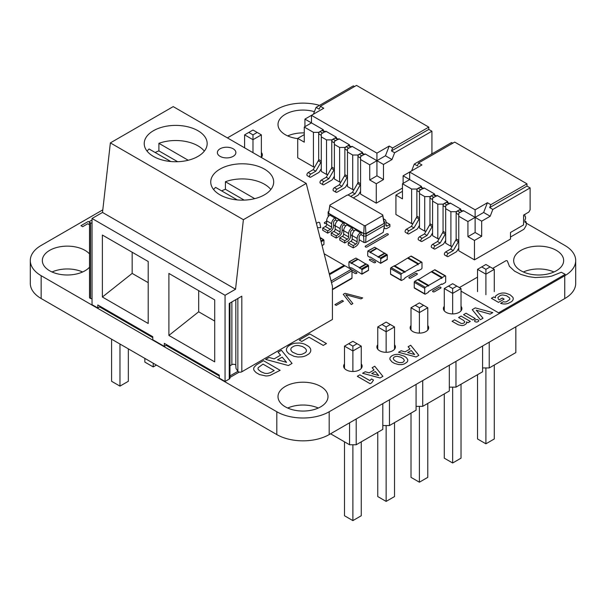 <?xml version="1.0" encoding="UTF-8"?>
<svg xmlns="http://www.w3.org/2000/svg" width="606" height="606" viewBox="0 0 606 606"><rect width="100%" height="100%" fill="white"/><g stroke="black" fill="none" stroke-linecap="round" stroke-linejoin="round"><path stroke-width="0.91" d="M369.842 252.005L370.296 252.793L370.296 252.27L378.152 256.8L378.152 257.33L378.614 257.065L380.31 258.05L380.773 258.845L380.636 263.375L370.296 257.027L369.842 257.292L368.137 256.308L367.675 255.52L367.812 250.99L369.842 252.005L376.387 248.225L374.682 247.24L367.812 250.99M370.296 252.27L376.841 248.49L384.696 253.331M378.288 257.035L384.833 253.255L387.317 255.065L387.181 259.595L380.636 263.375M378.152 256.8L384.696 253.02M320.392 238.984L321.778 238.4L323.937 240.181L323.937 244.415L322.097 245.695M319.976 237.363L321.316 238.446M320.324 238.711L321.316 238.143M424.897 294.152A0.833 0.485 120 0 1 424.723 293.774L424.723 288.327A0.833 0.485 -60 0 1 425.314 287.312L428.063 285.721L417.587 279.677L414.837 281.26A0.833 0.485 -60 0 0 414.246 282.282L414.246 287.729A0.833 0.485 120 0 0 414.421 288.108L424.897 294.152A0.833 0.485 120 0 0 425.314 294.115L428.063 292.524A0.833 0.485 -60 0 0 428.654 291.509L441.744 283.949A0.833 0.485 120 0 0 442.335 284.29L445.084 282.699A0.833 0.485 -60 0 0 445.668 281.676L445.668 276.238A0.833 0.485 120 0 0 445.084 275.897L434.608 269.852L431.858 271.435A0.833 0.485 -60 0 0 431.442 271.874M445.084 275.897L442.335 277.487A0.833 0.485 -60 0 0 441.744 278.502L441.744 277.821L428.654 285.381L428.654 286.062A0.833 0.485 120 0 0 428.063 285.721M428.48 285.684L418.004 279.631A0.833 0.485 120 0 0 417.587 279.677M418.178 279.737L431.267 271.776L441.744 277.821M428.654 285.381L418.178 279.336M445.501 275.859L435.025 269.806A0.833 0.485 120 0 0 434.608 269.852M360.57 191.322L358.873 194.261A1.848 1.068 -60 0 1 357.949 195.238L353.306 197.92M350.685 196.405L355.055 193.882L360.184 184.997A1.848 1.068 120 0 0 360.57 183.709L357.949 182.194L357.949 156.53A1.848 1.068 -60 0 1 359.26 154.265L361.221 153.129A1.848 1.068 -60 0 1 362.146 153.038L364.388 154.325M347.692 195.109L352.442 192.367L355.055 193.882M352.442 192.367L357.57 183.489A1.848 1.068 120 0 0 357.949 182.194M359.26 154.265L361.88 155.772L363.842 154.644A1.848 1.068 -60 0 1 364.767 154.553M347.473 183.769L345.784 186.701A1.848 1.068 -60 0 1 344.859 187.678L337.004 192.208A1.848 1.068 -60 0 1 336.072 192.299A1.848 1.068 -60 0 1 335.792 190.822A1.848 1.068 -60 0 1 337.004 189.186L341.966 186.322L347.094 177.437A1.848 1.068 120 0 0 347.473 176.149L344.859 174.642L344.859 148.97A1.848 1.068 -60 0 1 346.17 146.705L348.132 145.569A1.848 1.068 -60 0 1 349.056 145.478L351.291 146.773M336.072 192.299L333.459 190.792A1.848 1.068 -60 0 1 333.171 189.307A1.848 1.068 -60 0 1 334.383 187.678L339.345 184.807L341.966 186.322M339.345 184.807L344.473 175.929A1.848 1.068 120 0 0 344.859 174.642M346.17 146.705L348.783 148.22L350.753 147.084A1.848 1.068 -60 0 1 351.677 146.993M321.294 168.65L319.597 171.581A1.848 1.068 -60 0 1 318.673 172.559L310.817 177.096A1.848 1.068 -60 0 1 309.893 177.187A1.848 1.068 -60 0 1 309.605 175.702A1.848 1.068 -60 0 1 310.817 174.066L315.779 171.203L320.907 162.325A1.848 1.068 120 0 0 321.294 161.029L318.673 159.522L318.673 133.858A1.848 1.068 -60 0 1 319.983 131.585L321.945 130.457A1.848 1.068 -60 0 1 322.869 130.358L325.104 131.654M309.893 177.187L307.272 175.672A1.848 1.068 -60 0 1 306.992 174.187A1.848 1.068 -60 0 1 308.196 172.559L313.158 169.695L315.779 171.203M313.158 169.695L318.286 160.81A1.848 1.068 120 0 0 318.673 159.522M319.983 131.585L322.597 133.1L324.566 131.964A1.848 1.068 -60 0 1 325.49 131.873M334.383 176.21L332.694 179.141A1.848 1.068 -60 0 1 331.762 180.118L323.907 184.648A1.848 1.068 -60 0 1 322.983 184.747A1.848 1.068 -60 0 1 322.703 183.262A1.848 1.068 -60 0 1 323.907 181.626L328.869 178.762L333.997 169.885A1.848 1.068 120 0 0 334.383 168.589L331.762 167.082L331.762 141.41A1.848 1.068 -60 0 1 333.073 139.145L335.035 138.009A1.848 1.068 -60 0 1 335.966 137.918L338.201 139.213M322.983 184.747L320.362 183.232A1.848 1.068 -60 0 1 320.082 181.747A1.848 1.068 -60 0 1 321.294 180.118L326.255 177.247L328.869 178.762M326.255 177.247L331.384 168.37A1.848 1.068 120 0 0 331.762 167.082M333.073 139.145L335.694 140.66L337.656 139.524A1.848 1.068 -60 0 1 338.58 139.433M376.932 153.129L389.226 146.038L385.446 155.772L376.932 160.688L376.932 153.129L311.469 115.337L311.469 122.897L304.924 119.117L304.924 126.677M314.779 166.885L313.438 166.885L313.438 132.343L318.673 132.343L323.256 129.699L311.469 122.897L304.273 127.055L304.273 142.168L297.72 138.388L304.273 134.608M323.256 129.699L323.256 130.585M326.528 139.903L331.762 139.903L336.345 137.259L325.876 131.207L321.294 133.858L321.294 171.422L326.528 174.445L326.528 139.903L321.294 136.88M336.345 137.259L336.345 138.145M339.618 147.463L344.859 147.463L349.442 144.819L338.966 138.766L334.383 141.41L334.383 178.982L339.618 182.005L339.618 147.463L334.383 144.44M349.442 144.819L349.442 145.698M352.715 155.022L357.949 155.022L362.532 152.371L352.056 146.326L347.473 148.97L347.473 186.542L352.715 189.564L352.715 155.022L347.473 152M362.532 152.371L362.532 153.257M383.484 179.588L383.484 164.468L376.932 160.688L369.736 164.847L369.736 179.967L376.281 183.747L383.484 179.588L376.932 175.808L376.932 160.688L365.153 153.886L360.57 156.53L360.57 194.102L376.281 203.169L402.467 188.057M431.267 154.265L431.927 153.129L431.927 131.207L428.783 129.396L428.783 127.124L356.51 85.401L320.354 106.277L323.763 108.239L304.924 119.117M354.548 86.537L353.366 85.855L316.082 107.383L319.226 109.194L320.354 106.277M389.226 146.038L392.627 148L391.491 150.924L394.635 152.735L431.927 131.207M428.783 127.124L392.627 148M327.869 174.445L326.528 174.445M297.72 138.388L297.72 157.818L313.438 166.885M354.055 189.564L352.715 189.564M340.966 182.005L339.618 182.005M376.932 175.808L369.736 179.967M383.484 164.468L391.991 159.552L394.635 152.735M376.281 183.747L376.281 203.169M369.736 164.847L360.57 159.552M385.446 155.772L391.991 159.552M391.491 150.924L428.783 129.396M357.949 155.022L357.949 183.709M344.859 147.463L344.859 176.149M313.438 132.343L304.273 127.055M313.438 114.201L316.082 107.383M318.673 132.343L318.673 161.029M331.762 139.903L331.762 168.589M524.879 214.357L524.879 216.069A0.924 0.538 120 0 0 525.076 216.493A0.924 0.538 120 0 0 525.213 216.539A0.924 0.538 -60 0 1 525.341 216.577A0.924 0.538 -60 0 1 525.538 217.001L525.538 218.516A0.924 0.538 -60 0 1 525.213 219.357A0.924 0.538 120 0 0 524.879 220.205L524.879 221.917A0.924 0.538 120 0 0 525.076 222.341A0.924 0.538 120 0 0 525.538 222.296L526.19 221.917L524.879 221.16M526.19 221.917L526.19 225.47L524.417 228.545A1.848 1.068 -60 0 1 523.486 229.522L510.479 237.037M458.765 248.021L457.068 250.952A1.848 1.068 -60 0 1 456.144 251.929L448.288 256.459A1.848 1.068 -60 0 1 447.364 256.558A1.848 1.068 -60 0 1 447.077 255.073A1.848 1.068 -60 0 1 448.288 253.437L453.25 250.573L458.378 241.688A1.848 1.068 120 0 0 458.765 240.4L456.144 238.893L456.144 213.221A1.848 1.068 -60 0 1 457.454 210.956L459.416 209.82A1.848 1.068 -60 0 1 460.348 209.729L462.583 211.024M447.364 256.558L444.743 255.043A1.848 1.068 -60 0 1 444.463 253.558A1.848 1.068 -60 0 1 445.668 251.929L450.637 249.058L453.25 250.573M450.637 249.058L455.765 240.181A1.848 1.068 120 0 0 456.144 238.893M457.454 210.956L460.075 212.471L462.037 211.335A1.848 1.068 -60 0 1 462.961 211.244M445.668 240.461L443.978 243.392A1.848 1.068 -60 0 1 443.054 244.369L435.199 248.907A1.848 1.068 -60 0 1 434.275 248.998A1.848 1.068 -60 0 1 433.987 247.513A1.848 1.068 -60 0 1 435.199 245.877L440.161 243.014L445.289 234.136A1.848 1.068 120 0 0 445.668 232.84L443.054 231.333L443.054 205.669A1.848 1.068 -60 0 1 444.365 203.396L446.327 202.26A1.848 1.068 -60 0 1 447.251 202.169L449.485 203.465M434.275 248.998L431.654 247.483A1.848 1.068 -60 0 1 431.366 245.998A1.848 1.068 -60 0 1 432.578 244.369L437.54 241.506L440.161 243.014M437.54 241.506L442.668 232.621A1.848 1.068 120 0 0 443.054 231.333M444.365 203.396L446.978 204.911L448.948 203.775A1.848 1.068 -60 0 1 449.872 203.684M419.488 225.341L417.792 228.273A1.848 1.068 -60 0 1 416.867 229.25L409.012 233.787A1.848 1.068 -60 0 1 408.088 233.878A1.848 1.068 -60 0 1 407.8 232.393A1.848 1.068 -60 0 1 409.012 230.765L413.974 227.894L419.102 219.016A1.848 1.068 120 0 0 419.488 217.721L416.867 216.213L416.867 190.549A1.848 1.068 -60 0 1 418.178 188.277L420.14 187.148A1.848 1.068 -60 0 1 421.064 187.057L423.299 188.345M408.088 233.878L405.467 232.363A1.848 1.068 -60 0 1 405.187 230.878A1.848 1.068 -60 0 1 406.391 229.25L411.353 226.386L413.974 227.894M411.353 226.386L416.481 217.501A1.848 1.068 120 0 0 416.867 216.213M418.178 188.277L420.791 189.792L422.761 188.655A1.848 1.068 -60 0 1 423.685 188.564M432.578 232.901L430.889 235.832A1.848 1.068 -60 0 1 429.957 236.81L422.102 241.347A1.848 1.068 -60 0 1 421.178 241.438A1.848 1.068 -60 0 1 420.897 239.953A1.848 1.068 -60 0 1 422.102 238.317L427.063 235.454L432.192 226.576A1.848 1.068 120 0 0 432.578 225.28L429.957 223.773L429.957 198.109A1.848 1.068 -60 0 1 431.267 195.836L433.229 194.708A1.848 1.068 -60 0 1 434.161 194.609L436.396 195.905M421.178 241.438L418.557 239.923A1.848 1.068 -60 0 1 418.276 238.438A1.848 1.068 -60 0 1 419.488 236.81L424.45 233.946L427.063 235.454M424.45 233.946L429.578 225.061A1.848 1.068 120 0 0 429.957 223.773M431.267 195.836L433.888 197.351L435.85 196.215A1.848 1.068 -60 0 1 436.774 196.124M475.127 209.82L487.421 202.73L483.641 212.471L475.127 217.38L475.127 209.82L409.664 172.028L409.664 179.588L403.119 175.808L403.119 183.368M412.974 223.584L411.633 223.584L411.633 189.034L416.867 189.034L421.45 186.39L409.664 179.588L402.467 183.747L402.467 198.859L395.923 195.087L402.467 191.307M421.45 186.39L421.45 187.277M424.723 196.594L429.957 196.594L434.54 193.95L424.071 187.905L419.488 190.549L419.488 228.114L424.723 231.136L424.723 196.594L419.488 193.572M434.54 193.95L434.54 194.837M437.812 204.154L443.054 204.154L447.637 201.51L437.161 195.458L432.578 198.109L432.578 235.673L437.812 238.696L437.812 204.154L432.578 201.131M447.637 201.51L447.637 202.396M450.909 211.714L456.144 211.714L460.727 209.07L450.25 203.018L445.668 205.669L445.668 243.233L450.909 246.256L450.909 211.714L445.668 208.691M460.727 209.07L460.727 209.949M481.679 236.279L481.679 221.16L475.127 217.38L467.93 221.538L467.93 236.658L474.475 240.438L481.679 236.279L475.127 232.499L475.127 217.38L463.348 210.577L458.765 213.221L458.765 250.793L474.475 259.86L510.479 239.075L510.479 232.499L523.569 224.94L523.569 215.115L528.811 212.092L530.121 209.82L530.121 187.898L526.978 186.087L526.978 183.823L454.705 142.092L418.549 162.969L421.958 164.93L403.119 175.808M452.743 143.228L451.561 142.546L414.277 164.074L417.42 165.892L418.549 162.969M487.421 202.73L490.822 204.692L489.686 207.616L492.829 209.426L530.121 187.898M526.978 183.823L490.822 204.692M426.071 231.136L424.723 231.136M395.923 195.087L395.923 214.509L411.633 223.584M452.25 246.256L450.909 246.256M439.161 238.696L437.812 238.696M475.127 232.499L467.93 236.658M481.679 221.16L490.186 216.251L492.829 209.426M474.475 240.438L474.475 259.86M467.93 221.538L458.765 216.251M483.641 212.471L490.186 216.251M489.686 207.616L526.978 186.087M456.144 211.714L456.144 240.4M443.054 204.154L443.054 232.84M411.633 189.034L402.467 183.747M411.633 170.892L414.277 164.074M416.867 189.034L416.867 217.721M429.957 196.594L429.957 225.28M365.63 242.521L366.069 236.098L384.53 225.44L383.219 232.371L365.63 242.521L364.017 242.521L359.131 239.703M352.192 235.696L350.616 234.787M343.678 230.78L342.11 229.871M335.171 225.864L333.595 224.962M328.285 216.622L328.096 211.911L328.672 211.577M364.017 242.521L363.577 236.098L361.093 234.658L361.093 232.393L363.744 233.545L328.588 213.251L329.899 205.078L347.162 195.109L348.45 195.109L382.727 214.903L382.727 215.645L365.463 225.606L364.183 225.606L329.899 205.82L329.899 205.078M384.53 225.44L384.53 223.175L366.069 233.833L366.069 236.098L363.577 236.098L363.577 233.833L366.069 233.833L363.744 233.545L364.183 225.606M328.816 216.031L328.096 215.615M337.33 220.94L335.565 219.925L334.906 220.296A1.848 1.068 120 0 0 333.595 222.569L333.595 225.97A4.628 2.674 -60 0 1 330.323 231.636L327.71 233.151L327.71 230.886L330.323 229.371A1.848 1.068 120 0 0 331.633 227.106L331.633 223.705A4.628 2.674 -60 0 1 334.906 218.031L335.565 217.652L335.565 219.925M345.837 225.856L344.072 224.834L343.42 225.212A1.848 1.068 120 0 0 342.11 227.477L342.11 230.886A4.628 2.674 -60 0 1 338.837 236.552L336.216 238.067L336.216 235.795L338.837 234.287A1.848 1.068 120 0 0 340.14 232.015L340.14 228.613A4.628 2.674 -60 0 1 343.42 222.947L344.072 222.569L344.072 224.834M354.351 230.765L352.578 229.75L352.578 227.477L356.116 229.522L355.464 229.901A4.628 2.674 -60 0 0 352.192 235.567L352.192 238.969A1.848 1.068 120 0 1 350.882 241.241L348.261 242.748L348.261 245.021L353.237 247.892L353.237 245.619L355.858 244.112A1.848 1.068 120 0 0 357.161 241.839L357.161 238.438A4.628 2.674 -60 0 1 360.441 232.772L361.093 232.393M328.096 211.911L328.588 212.002M383.954 221.41L384.53 221.735L384.53 223.175L365.903 233.545L365.463 225.606M327.71 233.151L322.733 230.28L322.733 228.007L325.346 226.5A1.848 1.068 120 0 0 326.657 224.228L326.657 220.826A4.628 2.674 -60 0 1 329.929 215.16L330.588 214.782L328.096 213.342L328.588 213.251L329.899 205.82M361.093 234.658L360.441 235.037A1.848 1.068 120 0 0 359.131 237.31L359.131 240.711A4.628 2.674 -60 0 1 355.858 246.377L353.237 247.892M336.216 238.067L331.24 235.189L331.24 232.924L333.861 231.409A1.848 1.068 120 0 0 335.171 229.144L335.171 225.743A4.628 2.674 -60 0 1 338.443 220.076L339.095 219.698L335.565 217.652M352.578 229.75L351.927 230.129A1.848 1.068 120 0 0 350.616 232.393L350.616 235.795A4.628 2.674 -60 0 1 347.344 241.468L344.723 242.976L344.723 240.711L347.344 239.196A1.848 1.068 120 0 0 348.655 236.931L348.655 233.53A4.628 2.674 -60 0 1 351.927 227.856L352.578 227.477M344.723 242.976L339.754 240.105L339.754 237.84L342.367 236.325A1.848 1.068 120 0 0 343.678 234.06L343.678 230.659A4.628 2.674 -60 0 1 346.95 224.985L347.609 224.606L344.072 222.569M384.159 227.401A4.628 2.674 120 0 0 384.961 228.47A4.628 2.674 120 0 0 387.279 228.235L389.893 226.727L389.893 224.455L387.279 225.97A1.848 1.068 -60 0 1 386.355 226.061A1.848 1.068 -60 0 1 385.969 225.212L385.969 221.811A4.628 2.674 120 0 0 385.007 219.69A4.628 2.674 120 0 0 383.606 219.546M384.53 221.735L384.037 221.834L384.037 223.076L382.727 215.645M384.037 221.834L382.727 214.903M385.969 222.19L389.893 224.455M353.237 245.619L348.261 242.748M327.71 230.886L322.733 228.007M344.723 240.711L339.754 237.84M336.216 235.795L331.24 232.924M252.982 152.667L252.982 139.698L244.604 134.858L244.604 147.826M261.368 134.858L257.179 132.441L252.982 134.858L252.982 139.698L261.368 134.858L261.368 157.393M128.343 348.859L128.343 381.288L119.965 386.12L111.587 381.288L111.587 339.178M119.965 344.019L119.965 386.12M144.842 358.381L144.842 362.085L153.22 366.925L156.431 365.07M153.22 363.221L153.22 366.925M244.604 134.858L252.982 130.025L257.179 132.441M252.982 134.858L248.793 132.441M515.835 326.816L515.835 352.594L489.231 367.948L482.581 367.948M489.231 342.17L489.231 367.948M482.581 346.011L482.581 371.789L455.977 387.151L449.326 387.151M449.326 365.213L449.326 390.991L422.723 406.353L416.072 406.353M416.072 384.416L416.072 410.194L389.461 425.548L382.81 425.548M382.81 403.611L382.81 429.389L356.207 444.751L349.556 444.751L330.558 433.782M455.977 361.373L455.977 387.151M422.723 380.576L422.723 406.353M389.461 399.771L389.461 425.548M356.207 418.973L356.207 444.751M349.556 422.814L349.556 444.751M485.906 294.713L485.906 274.17L477.528 269.337L477.528 291.637M494.284 269.337L490.095 266.913L485.906 269.337L485.906 274.17L494.284 269.337L494.284 291.637M452.652 313.908L452.652 293.372L461.03 288.532L461.03 310.84M461.03 288.532L456.841 286.115L452.652 288.532L452.652 293.372L444.274 288.532L444.274 310.84M419.397 333.111L419.397 312.575L427.775 307.734L427.775 330.043M427.775 307.734L423.586 305.318L419.397 307.734L419.397 312.575L411.012 307.734L411.012 330.035M352.881 371.508L352.881 350.972L361.259 346.132L361.259 368.44M361.259 346.132L357.07 343.716L352.881 346.132L352.881 350.972L344.503 346.132L344.503 368.44M386.136 352.313L386.136 331.77L377.758 326.937L377.758 349.238M377.758 326.937L381.947 324.513L386.136 326.937L386.136 331.77L394.521 326.937L394.521 349.238M477.528 374.705L477.528 438.964L485.906 443.797L494.284 438.964L494.284 365.032M485.906 367.948L485.906 443.797M461.03 384.234L461.03 458.159L452.652 462.999L444.274 458.159L444.274 393.908M452.652 387.151L452.652 462.999M427.775 403.429L427.775 477.361L419.397 482.202L411.012 477.361L411.012 413.11M419.397 406.353L419.397 482.202M361.259 441.835L361.259 515.759L352.881 520.599L344.503 515.759L344.503 441.835M352.881 444.751L352.881 520.599M377.758 432.305L377.758 496.564L386.136 501.397L394.521 496.564L394.521 422.632M386.136 425.548L386.136 501.397M477.528 269.337L485.906 264.496L490.095 266.913M485.906 269.337L481.717 266.913M456.841 286.115L452.652 283.699L444.274 288.532M452.652 288.532L448.463 286.115M423.586 305.318L419.397 302.894L411.012 307.734M419.397 307.734L415.201 305.318M357.07 343.716L352.881 341.299L344.503 346.132M352.881 346.132L348.692 343.716M381.947 324.513L386.136 322.097L394.521 326.937M386.136 326.937L390.325 324.513M361.903 274.192L368.448 270.412L368.584 265.882L368.122 265.087L366.418 264.102L359.873 267.882L362.032 269.662L361.903 274.192L351.563 267.844L351.101 268.11L349.397 267.125L348.942 266.337L348.942 262.103L349.397 261.837L351.563 263.61L351.563 263.087L359.419 267.617L359.419 268.147L359.873 267.882M359.547 267.852L366.418 264.102M357.972 259.383L355.949 258.058L349.397 261.837M349.079 261.807L355.949 258.058M365.963 264.148L358.108 259.307L351.563 263.087M365.963 263.837L359.419 267.617M329.399 274.351L344.367 265.716A1.114 0.644 60 0 1 344.92 265.769L351.207 269.397A1.114 0.644 -120 0 1 351.995 270.753L351.995 278.01A1.114 0.644 60 0 1 351.76 278.525L332.421 289.691M324.157 253.778L344.14 265.314L344.14 265.845M329.278 273.889L344.14 265.314M401.21 280.48A0.833 0.485 120 0 1 401.036 280.101L401.036 274.654A0.833 0.485 -60 0 1 401.627 273.639L404.376 272.049L393.9 266.004L391.15 267.587A0.833 0.485 -60 0 0 390.567 268.61L390.567 274.048A0.833 0.485 120 0 0 390.734 274.435L401.21 280.48A0.833 0.485 120 0 0 401.627 280.442L404.376 278.851A0.833 0.485 -60 0 0 404.967 277.828L418.057 270.276A0.833 0.485 120 0 0 418.648 270.609L421.397 269.026A0.833 0.485 -60 0 0 421.988 268.003L421.988 262.565A0.833 0.485 120 0 0 421.397 262.224L410.921 256.171L408.171 257.762A0.833 0.485 -60 0 0 407.755 258.201M421.397 262.224L418.648 263.807A0.833 0.485 -60 0 0 418.057 264.83L418.057 264.148L404.967 271.708L404.967 272.389A0.833 0.485 120 0 0 404.376 272.049M404.793 272.011L394.317 265.958A0.833 0.485 120 0 0 393.9 266.004M394.491 266.057L407.588 258.103L418.057 264.148M404.967 271.708L394.491 265.663M421.814 262.178L411.338 256.133A0.833 0.485 120 0 0 410.921 256.171M270.837 189.534A31.474 18.172 0 0 0 264.466 184.239A31.474 18.172 0 0 0 225.409 181.724L225.409 189.284A31.474 18.172 0 0 0 221.652 190.89M213.585 189.534A31.474 18.172 0 0 1 215.592 187.39L237.294 199.927M254.725 198.647L225.409 181.724M244.165 200.109L225.409 189.284M219.955 169.127A31.474 18.172 0 0 0 210.736 181.974A31.474 18.172 0 0 0 230.166 198.76A31.474 18.172 0 0 0 264.466 194.821A31.474 18.172 0 0 0 273.685 181.974A31.474 18.172 0 0 0 254.255 165.18A31.474 18.172 0 0 0 219.955 169.127M153.439 130.722A31.474 18.172 0 0 0 144.22 143.577A31.474 18.172 0 0 0 163.658 160.363A31.474 18.172 0 0 0 197.957 156.424A31.474 18.172 0 0 0 207.176 143.577A31.474 18.172 0 0 0 187.746 126.783A31.474 18.172 0 0 0 153.439 130.722M229.25 379.038L229.25 303.447L241.817 296.19L241.817 371.781L332.421 319.476L332.421 286.214L306.235 183.413L243.392 219.69L235.537 289.236L225.061 295.281L225.061 381.454L229.25 379.038A2.409 1.386 180 0 0 229.954 378.053L229.954 303.038M306.235 183.413L173.21 106.611L110.368 142.895L102.512 212.441L92.036 218.486L92.036 304.659L97.801 307.984L97.801 304.962L152.788 336.709L152.788 339.731L164.309 346.382L164.309 343.36L219.296 375.106L219.296 378.129L225.061 381.454M92.036 218.486L225.061 295.281M168.892 335.421L214.713 361.88L214.713 299.894L168.892 273.442L168.892 335.421L198.677 311.802L214.713 321.059M102.384 297.023L148.205 323.483L148.205 261.497L102.384 235.037L102.384 297.023L132.169 273.404L148.205 282.661M164.309 346.382L166.93 344.875M241.817 371.781A2.409 1.386 180 0 1 237.863 371.296L237.863 298.47M229.954 365.782L231.871 364.676A2.409 1.386 180 0 1 235.817 365.168L236.014 368.478L237.863 371.296M97.801 307.984L100.414 306.469M92.036 298.856L90.567 298.44A1.848 1.068 180 0 1 89.529 297.478L89.529 221.887A1.848 1.068 180 0 1 90.074 221.129L92.036 219.993M92.036 223.266L90.567 222.849A1.848 1.068 180 0 1 89.529 221.887M132.169 252.232L132.169 273.404M198.677 290.638L198.677 311.802M233.174 156.348A9.257 5.348 0 0 0 235.885 152.568A9.257 5.348 0 0 0 230.174 147.629A9.257 5.348 0 0 0 220.084 148.788A9.257 5.348 0 0 0 217.372 152.568A9.257 5.348 0 0 0 223.091 157.507A9.257 5.348 0 0 0 233.174 156.348M110.368 142.895L243.392 219.69M102.512 212.441L235.537 289.236M204.328 151.136A31.474 18.172 0 0 0 197.957 145.841A31.474 18.172 0 0 0 158.901 143.327L158.901 150.886A31.474 18.172 0 0 0 155.136 152.492M147.076 151.136A31.474 18.172 0 0 1 149.084 148.993L170.786 161.522M188.216 160.249L158.901 143.327M177.656 161.711L158.901 150.886M89.529 224.788L87.749 223.758L82.681 226.682L80.946 225.682L88.241 221.47L89.529 222.213M239.219 372.092L229.954 377.44M219.296 376.015L166.142 345.329M152.788 337.618L99.634 306.924M229.954 375.925L237.9 371.342M316.408 223.349L317.885 222.493A1.114 0.644 180 0 1 319.014 222.334A1.114 0.644 180 0 1 319.771 222.849L320.748 227.629L317.506 227.667M326.657 223.099L326.202 223.364A1.114 0.644 180 0 1 324.627 223.364A1.114 0.644 180 0 1 324.627 222.455L326.657 221.281M386.423 233.946A1.114 0.644 180 0 1 387.999 233.946A1.114 0.644 180 0 1 387.999 234.848L367.047 246.945A1.114 0.644 180 0 1 365.479 246.945A1.114 0.644 180 0 1 365.479 246.036L386.423 233.946M375.561 261.875A1.114 0.644 180 0 1 375.152 262.656A1.114 0.644 180 0 1 373.75 262.572L369.728 260.254A1.114 0.644 180 0 1 369.728 259.345A1.114 0.644 180 0 1 371.296 259.345L375.561 261.875M351.76 269.973A1.114 0.644 180 0 1 352.563 270.162L356.828 272.692A1.114 0.644 180 0 1 356.419 273.473A1.114 0.644 180 0 1 355.01 273.389L351.995 271.647M345.041 293.289L362.691 297.917L361.024 298.879L345.768 294.751L352.881 303.576L351.253 304.523L343.246 294.327L345.041 293.289M342.178 300.447L343.481 301.197L336.216 305.386L334.913 304.636L342.178 300.447M310.764 350.738A10.976 6.34 180 0 1 308.393 354.245L305.954 355.654A11.355 6.552 180 0 1 301.833 356.851L297.894 357.01L294.001 356.328L288.812 353.73L286.903 351.571A10.87 6.28 180 0 1 288.85 345.776L291.281 344.367A11.302 6.522 180 0 1 295.38 343.178L299.319 343.019A11.825 6.825 180 0 1 305.068 344.344L308.424 346.284A12.014 6.939 180 0 1 310.726 349.601L310.764 350.738M302.159 354.207L305.242 352.7A6.371 3.681 0 0 0 306.439 350.7L306.038 349.261L304.697 347.859L302.356 346.503L298.644 345.541A6.287 3.628 0 0 0 293.955 346.177L291.978 347.321A6.318 3.644 0 0 0 290.789 349.321L291.206 350.76L292.554 352.162L297.319 354.29A6.545 3.78 0 0 0 301.015 354.434L302.159 354.207M309.787 333.929L326.467 343.564L323.248 345.42L309.075 337.231L301.75 341.458L299.25 340.019L309.787 333.929M281.457 350.291L292.047 363.433L288.403 365.539L265.64 359.419L269.049 357.449L274.147 358.881L280.555 355.177L278.086 352.23L281.457 350.291M282.199 357.139L277.533 359.828L286.57 362.358L282.199 357.139M263.459 360.676L280.139 370.311L270.102 375.409A10.014 5.78 180 0 1 265.807 375.947L259.451 374.546L256.118 372.622L254.194 370.577A9.241 5.34 180 0 1 254.103 367.274L256.467 364.797L263.459 360.676M270.549 372.592L274.192 370.592L263.004 364.13L258.232 367.645A5.302 3.06 0 0 0 258.467 369.728L260.959 371.743L264.474 373.198A5.356 3.091 0 0 0 268.079 373.334L270.549 372.592M415.436 273.564A1.114 0.644 180 0 1 417.011 273.564A1.114 0.644 180 0 1 417.011 274.473L410.792 278.056A1.114 0.644 180 0 1 409.224 278.056A1.114 0.644 180 0 1 409.224 277.147L415.436 273.564M439.123 287.236A1.114 0.644 180 0 1 440.691 287.236A1.114 0.644 180 0 1 440.691 288.145L434.479 291.728A1.114 0.644 180 0 1 432.911 291.728A1.114 0.644 180 0 1 432.911 290.827L439.123 287.236M492.655 268.397L505.828 260.807A0.924 0.538 180 0 1 506.79 260.678A0.924 0.538 180 0 1 507.404 261.125L509.449 266.36L514.524 271.117L520.902 274.435L528.546 276.639L535.196 277.556L547.945 276.821L551.725 276.094L561.292 272.261L565.231 274.329L498.571 312.817L461.03 291.145M459.371 287.577L477.528 277.116M507.972 303.462L511.32 301.788A8.916 5.143 0 0 0 512.971 299.909L513.184 299.243A8.12 4.689 0 0 0 512.82 297.258L510.116 294.796L505.919 293.243A7.939 4.583 0 0 0 501.51 293.137L498.799 293.872L496.064 295.584A5.356 3.091 0 0 0 495.397 297.22L495.503 297.796L493.685 296.97L491.405 298.288L498.496 302.379L504.139 299.122L502.283 298.054L499.132 299.872L498.405 299.228L497.89 297.432L500.276 295.508A4.871 2.81 180 0 1 502.874 294.97L506.608 295.751L509.494 297.879A4.893 2.825 180 0 1 509.699 299.531L506.487 301.758A3.583 2.068 180 0 1 504.124 301.894L503.351 301.727L500.594 303.326L501.813 303.689A6.871 3.962 0 0 0 506.76 303.773L507.972 303.462M406.891 362.259L404.52 363.82A7.098 4.098 180 0 1 401.604 364.592L398.809 364.6L394.589 363.456L391.991 361.956L390.006 359.517A7.242 4.181 180 0 1 390.294 357.32L391.362 356.222A9.264 5.348 180 0 1 394.052 354.851L395.029 354.593A7.128 4.121 180 0 1 398.839 354.419L404.437 356.267L406.573 357.858L407.633 359.502A7.249 4.181 180 0 1 407.338 361.699L406.891 362.259M401.854 362.57A4.007 2.318 0 0 0 403.748 361.676L404.331 360.343L403.422 358.805L400.967 357.229L397.377 356.328A3.818 2.204 0 0 0 395.059 356.661L394.408 356.964A3.681 2.129 0 0 0 393.302 358.676L394.226 360.222L396.688 361.79L399.399 362.615L401.854 362.57M475.278 307.886L492.776 312.598L490.133 314.12L476.278 310.219L483.02 318.233L480.399 319.741L472.233 309.643L475.278 307.886M466.022 313.226L475.248 318.559L472.771 319.983L463.545 314.658L466.022 313.226M466.438 321.915A4.598 2.651 180 0 1 466.196 323.786L464.279 325.081A4.462 2.575 180 0 1 461.84 325.589L458.348 324.831L452.084 321.278L454.545 319.854L461.128 323.399A2.197 1.265 0 0 0 463.128 323.324L463.825 323.006A2.909 1.682 0 0 0 464.711 321.748L463.522 320.362L458.598 317.514L461.068 316.09L470.301 321.415L468.12 322.672L466.438 321.915M410.701 345.246L418.844 355.358L416.042 356.972L398.528 352.268L401.157 350.753L405.081 351.851L410.004 349.003L408.111 346.738L410.701 345.246M411.269 350.51L407.679 352.578L414.633 354.525L411.269 350.51M374.75 366.236L382.894 376.356L380.091 377.97L362.585 373.266L365.206 371.751L369.13 372.849L374.061 370.001L372.16 367.736L374.75 366.236M375.319 371.508L371.736 373.576L378.682 375.523L375.319 371.508M373.508 380.076L371.652 382.848L370.145 383.712L357.313 376.303L359.866 374.834L369.857 380.598L371.531 378.932L373.508 380.076M478.202 319.938A1.901 1.098 180 0 1 478.452 321.339L477.581 321.847A2.038 1.174 180 0 1 476.043 322.006L475.142 321.703A1.894 1.091 180 0 1 474.657 320.574L475.755 319.786A1.977 1.136 180 0 1 477.77 319.741L478.202 319.938M526.19 223.129L564.853 245.445A37.034 21.377 180 0 1 575.7 260.565A37.034 21.377 180 0 1 564.739 275.753L329.187 411.747A37.034 21.377 180 0 1 276.813 411.747L41.147 275.685A37.034 21.377 180 0 1 30.3 260.565A37.034 21.377 180 0 1 41.147 245.445L102.8 209.85M575.7 260.565L575.7 283.396A37.034 21.377 180 0 1 564.739 298.584L329.187 434.578A37.034 21.377 180 0 1 276.813 434.578L41.147 298.516A37.034 21.377 180 0 1 30.3 283.396L30.3 260.565M287.706 135.918A24.997 14.43 180 0 1 304.273 132.919M52.033 271.98A24.997 14.43 180 0 1 82.628 271.98M523.372 271.98A24.997 14.43 180 0 1 553.967 271.98M287.706 408.043A24.997 14.43 180 0 1 318.294 408.043M227.417 137.903L276.813 109.391A37.034 21.377 180 0 1 319.551 105.376M297.72 138.615A24.997 14.43 180 0 1 278.002 124.503A24.997 14.43 180 0 1 285.328 114.299A24.997 14.43 180 0 1 314.416 111.671M261.368 152.538A9.257 5.348 180 0 1 262.375 154.969A9.257 5.348 180 0 1 261.3 157.469M89.529 267.201A24.997 14.43 180 0 1 61.418 274.586A24.997 14.43 180 0 1 42.337 260.565A24.997 14.43 180 0 1 49.654 250.361A24.997 14.43 180 0 1 89.529 253.937M520.993 250.361A24.997 14.43 180 0 1 548.233 247.233A24.997 14.43 180 0 1 563.663 260.565A24.997 14.43 180 0 1 538.666 274.995A24.997 14.43 180 0 1 513.668 260.565A24.997 14.43 180 0 1 520.993 250.361M461.03 306.295A9.257 5.348 180 0 1 461.908 308.568A9.257 5.348 180 0 1 452.652 313.908A9.257 5.348 180 0 1 443.395 308.568A9.257 5.348 180 0 1 444.274 306.295M427.775 325.49A9.257 5.348 180 0 1 428.654 327.763A9.257 5.348 180 0 1 419.397 333.111A9.257 5.348 180 0 1 410.133 327.763A9.257 5.348 180 0 1 411.012 325.49M394.521 344.693A9.257 5.348 180 0 1 395.4 346.965A9.257 5.348 180 0 1 386.136 352.313A9.257 5.348 180 0 1 376.879 346.965A9.257 5.348 180 0 1 377.758 344.693M361.259 363.895A9.257 5.348 180 0 1 362.138 366.168A9.257 5.348 180 0 1 352.881 371.508A9.257 5.348 180 0 1 343.625 366.168A9.257 5.348 180 0 1 344.503 363.895M285.328 386.423A24.997 14.43 180 0 1 312.567 383.295A24.997 14.43 180 0 1 327.998 396.627A24.997 14.43 180 0 1 303 411.057A24.997 14.43 180 0 1 278.002 396.627A24.997 14.43 180 0 1 285.328 386.423M368.137 251.02L374.682 247.24M380.773 263.08L387.317 259.3M380.773 258.845L387.317 255.065M380.31 258.05L386.855 254.27M378.614 257.065L385.158 253.285M322.051 245.498L323.937 244.415M321.112 241.809L323.937 240.181M320.877 240.893L323.475 239.385M320.438 239.173L321.778 238.4M424.723 293.774L414.246 287.729M424.723 288.327L414.246 282.282M425.314 287.312L414.837 281.26M442.335 277.487L431.858 271.435M357.57 183.489L360.184 184.997M357.949 156.53L360.57 158.045M361.221 153.129L363.842 154.644M334.383 187.678L337.004 189.186M344.473 175.929L347.094 177.437M344.859 148.97L347.473 150.485M348.132 145.569L350.753 147.084M308.196 172.559L310.817 174.066M318.286 160.81L320.907 162.325M318.673 133.858L321.294 135.365M321.945 130.457L324.566 131.964M321.294 180.118L323.907 181.626M331.384 168.37L333.997 169.885M331.762 141.41L334.383 142.925M335.035 138.009L337.656 139.524M525.538 222.296L524.879 221.917M445.668 251.929L448.288 253.437M455.765 240.181L458.378 241.688M456.144 213.221L458.765 214.736M459.416 209.82L462.037 211.335M432.578 244.369L435.199 245.877M442.668 232.621L445.289 234.136M443.054 205.669L445.668 207.176M446.327 202.26L448.948 203.775M406.391 229.25L409.012 230.765M416.481 217.501L419.102 219.016M416.867 190.549L419.488 192.057M420.14 187.148L422.761 188.655M419.488 236.81L422.102 238.317M429.578 225.061L432.192 226.576M429.957 198.109L432.578 199.616M433.229 194.708L435.85 196.215M385.969 225.212L387.279 225.97M360.441 232.772L355.464 229.901M357.161 238.438L352.192 235.567M357.161 241.839L352.192 238.969M355.858 244.112L350.882 241.241M334.906 218.031L329.929 215.16M331.633 223.705L326.657 220.826M331.633 227.106L326.657 224.228M330.323 229.371L325.346 226.5M351.927 227.856L346.95 224.985M348.655 233.53L343.678 230.659M348.655 236.931L343.678 234.06M347.344 239.196L342.367 236.325M343.42 222.947L338.443 220.076M340.14 228.613L335.171 225.743M340.14 232.015L335.171 229.144M338.837 234.287L333.861 231.409M368.584 270.117L362.032 273.897M368.584 265.882L362.032 269.662M368.122 265.087L361.577 268.867M357.646 259.042L351.101 262.822M332.421 289.312L351.995 278.01M331.497 282.593L351.995 270.753M331.096 281.01L351.207 269.397M329.482 274.685L344.92 265.769M401.036 280.101L390.567 274.048M401.036 274.654L390.567 268.61M401.627 273.639L391.15 267.587M418.648 263.807L408.171 257.762M235.817 365.168L235.817 299.652M90.567 298.44L90.567 222.849M231.871 364.676L231.871 301.94M329.187 434.578L329.187 411.747M276.813 434.578L276.813 411.747M564.739 298.584L564.739 275.753M41.147 298.516L41.147 275.685M441.918 284.328L441.501 284.085M525.341 216.577L524.94 216.342M385.007 219.69L383.462 218.804M384.961 228.47L384.052 227.939M418.231 270.655L417.814 270.412"/></g></svg>
